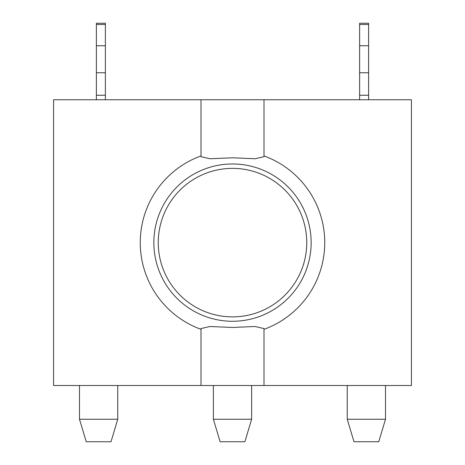 <?xml version="1.0" encoding="UTF-8"?>
<svg xmlns="http://www.w3.org/2000/svg" width="465" height="465" viewBox="0 0 465 465"><rect width="100%" height="100%" fill="white"/><g stroke="black" fill="none" stroke-linecap="round" stroke-linejoin="round"><path stroke-width="0.7" d="M368.623 24.494L368.623 23.25L359.625 23.25L359.625 45.75L368.623 45.75L368.623 24.494L359.625 24.494M359.625 45.75L359.625 72.749L368.623 72.749L368.623 45.75M368.623 72.749L368.623 99.748M359.625 72.749L359.625 95.249L368.623 95.249M359.625 95.249L359.625 99.748M220.125 441.75L213.377 419.25L251.623 419.25L244.875 441.75L220.125 441.75M263.998 99.748L201.002 99.748L201.002 156.682L209.907 158.751L232.5 157.792L255.082 158.751L263.998 156.682L263.998 99.748L411.42 99.748L411.42 385.502L53.58 385.502L53.58 99.748L201.002 99.748M263.998 385.502L263.998 328.569L255.082 326.5L232.5 327.459L209.913 326.5L201.002 328.569L201.002 385.502M353.999 441.75L347.25 419.25L385.502 419.25L378.748 441.75L353.999 441.75M86.252 441.75L79.498 419.25L117.75 419.25L111.001 441.75L86.252 441.75M263.998 329.33A92.25 92.25 0 0 0 263.998 155.92M201.002 155.92A92.25 92.25 0 0 0 201.002 329.33M105.375 99.748L105.375 95.249L96.377 95.249L96.377 99.748M96.377 95.249L96.377 23.25L105.375 23.25L105.375 24.494L96.377 24.494M105.375 95.249L105.375 72.749L96.377 72.749M105.375 72.749L105.375 45.75L96.377 45.75M105.375 45.75L105.375 24.494M232.5 163.971A78.649 78.649 0 0 1 311.149 242.625A78.649 78.649 0 0 1 232.5 321.274A78.649 78.649 0 0 1 153.851 242.625A78.649 78.649 0 0 1 232.5 163.971M232.5 316.874A74.249 74.249 0 0 1 158.251 242.625A74.249 74.249 0 0 1 232.5 168.377A74.249 74.249 0 0 1 306.749 242.625A74.249 74.249 0 0 1 232.5 316.874M79.498 385.502L79.498 419.25M117.75 385.502L117.75 419.25M347.25 385.502L347.25 419.25M385.502 385.502L385.502 419.25M213.377 385.502L213.377 419.25M251.623 385.502L251.623 419.25"/></g></svg>
